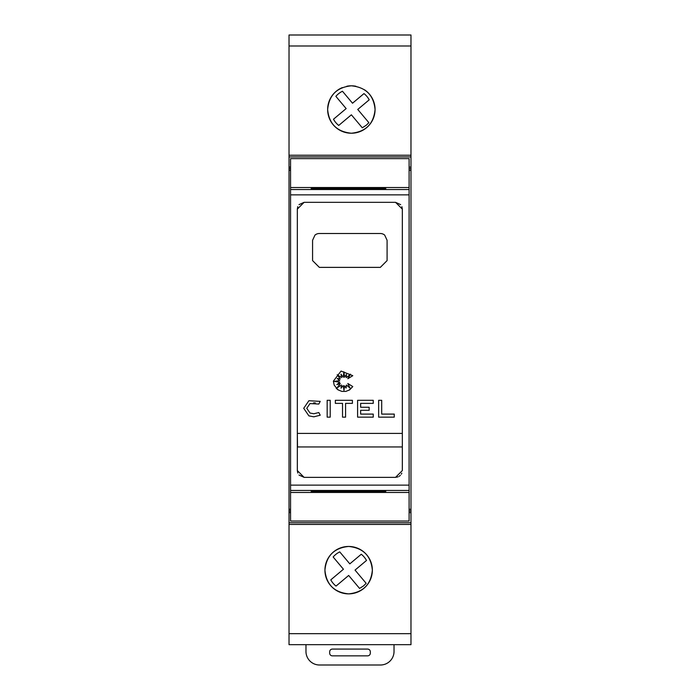<?xml version="1.0" encoding="UTF-8"?>
<svg xmlns="http://www.w3.org/2000/svg" width="700" height="700" viewBox="0 0 700 700"><rect width="100%" height="100%" fill="white"/><g stroke="black" fill="none" stroke-linecap="round" stroke-linejoin="round"><path stroke-width="1.05" d="M290.553 187.53L290.553 492.459L409.106 492.459L409.106 158.629L290.553 158.629L290.553 187.53L409.106 187.53M395.553 477.356L304.106 477.356L297.334 470.584L297.334 209.099L304.106 202.326L395.553 202.326L402.334 209.099L402.334 470.584L395.553 477.356L398.151 476.84M352.783 386.584L349.685 389.821L345.861 391.405L341.845 391.405L338.021 389.821L334.189 385.14L333.392 381.141L341.058 371.061L352.783 375.69L347.821 378.717L350.507 374.176L346.421 377.641L346.421 374.36L344.662 377.326L343.858 371.831L343.245 377.326L340.996 374.176L341.504 377.641L337.216 374.727L340.279 379.015L337.216 378.429L339.727 380.59L334.215 381.404L339.727 382.2L336.875 384.615L340.279 383.477L337.216 387.739L341.504 385.026L341.049 388.185L343.245 385.516L343.963 390.408L344.636 385.744L346.115 388.071L346.447 385.026L350 388.071L347.821 383.477L352.783 386.584L348.95 390.276M337.715 389.602L336.158 388.22M303.721 408.301L308.892 400.724L320.224 401.371L318.797 404.066L310.004 403.559L306.775 408.301L310.004 413.035L313.854 413.761L318.797 412.536L320.224 415.223L313.854 416.815L308.892 415.87L303.721 408.301L308.892 400.724M315.368 402.946L313.626 402.832M297.334 433.396L297.5 446.95L402.334 446.95M364.56 89.819A23.713 23.713 0 0 1 351.356 133.227A23.713 23.713 0 0 1 342.291 87.605M346.797 86.249A23.713 23.713 0 0 1 355.906 86.249M327.644 109.515C329 95.174 336.901 87.272 351.356 85.803C365.811 87.272 373.713 95.174 375.069 109.515C373.713 123.865 365.803 131.766 351.356 133.227C336.901 131.766 329 123.865 327.644 109.515M324.931 570.159A23.713 23.713 0 0 1 348.644 546.455A23.713 23.713 0 0 1 372.356 570.159A23.713 23.713 0 0 1 348.644 593.871A23.713 23.713 0 0 1 324.931 570.159C326.287 555.817 334.197 547.907 348.644 546.455C363.099 547.907 371 555.817 372.356 570.159C371 584.509 363.099 592.41 348.644 593.871C334.189 592.41 326.287 584.509 324.931 570.159M394.03 644.674L394.03 651.455A13.545 13.545 0 0 1 380.485 665L319.515 665A13.545 13.545 0 0 1 305.97 651.455L305.97 644.674M332.386 649.084L367.614 649.084A2.712 2.712 0 0 1 370.326 651.788L370.326 653.144A2.712 2.712 0 0 1 367.614 655.856L332.386 655.856A2.712 2.712 0 0 1 329.674 653.144L329.674 651.788A2.712 2.712 0 0 1 332.386 649.084M320.871 35L381.841 35M366.502 560.464L355.04 570.089L366.161 583.327L363.527 585.909L359.572 588.429L348.67 575.452L336.017 586.084A20.326 20.326 0 0 1 330.785 579.863L343.438 569.231L333.156 556.999A20.326 20.326 0 0 1 339.745 551.889L349.816 563.867L361.279 554.242A20.326 20.326 0 0 1 366.502 560.464M369.215 99.82L357.752 109.445L368.874 122.675L366.24 125.265L362.285 127.785L351.374 114.809L338.721 125.44A20.326 20.326 0 0 1 333.498 119.219L346.15 108.587L335.869 96.355A20.326 20.326 0 0 1 342.457 91.245L352.52 103.224L363.983 93.59A20.326 20.326 0 0 1 369.215 99.82M402.334 433.396L297.5 433.396M380.319 233.502A6.772 6.772 0 0 1 384.685 235.104L387.091 240.284L387.091 260.601L380.319 267.374L319.349 267.374L312.576 260.601L312.576 240.284L314.974 235.104A6.772 6.772 0 0 1 319.349 233.502L380.319 233.502M394.249 414.094L394.249 417.139L378.648 417.139L378.648 400.312L381.701 400.312L381.701 414.094L394.249 414.094M310.004 403.559L306.775 408.301M320.224 415.223L313.854 416.815L308.892 415.87M330.216 417.139L327.171 417.139L327.171 400.312L330.216 400.312L330.216 417.139M335.352 403.366L335.352 400.312L352.406 400.312L352.406 403.366L345.581 403.366L345.581 417.139L342.527 417.139L342.527 403.366L335.352 403.366M373.24 417.139L357.604 417.139L357.604 400.312L373.24 400.312L373.24 403.366L360.649 403.366L360.649 407.26L369.154 407.26L369.154 410.314L360.649 410.314L360.649 414.094L373.24 414.094L373.24 417.139M311.22 491.776L385.735 491.776L311.22 491.925M311.22 491.951L385.735 491.951L311.22 492.1M311.22 492.135L385.735 492.135L311.22 492.284M311.22 492.31L385.735 492.31L311.22 492.459M311.22 187.539L385.735 187.539L311.22 187.688M311.22 187.714L385.735 187.714L311.22 187.862M311.22 187.889L385.735 187.889L311.22 188.037M311.22 188.072L385.735 188.072L311.22 188.213M311.22 188.248L385.735 188.248L311.22 188.396M311.22 188.423L385.735 188.423L311.22 188.571M311.22 188.606L385.735 188.606L311.22 188.746M311.22 188.781L385.735 188.781L311.22 188.921M311.22 188.956L385.735 188.956L311.22 189.105M311.22 189.131L385.735 189.131L311.22 189.28M311.22 491.575L311.22 490.709L385.735 490.709L385.735 491.575L311.22 491.575L385.735 491.575M385.735 490.709L311.22 490.866L385.735 490.892L385.735 491.391L311.22 491.391L385.735 491.242L311.22 491.216L385.735 491.067L311.22 490.709M385.735 491.75L311.22 491.75L385.735 491.601M399.175 476.306L400.339 475.379M401.284 474.189L401.809 473.183M297.334 470.584L297.78 473.016M299.005 475.037L304.106 477.356M402.334 209.099L401.879 206.666M400.654 204.636L395.553 202.326M304.106 202.326L299.005 204.636M297.78 206.666L297.334 209.099M290.553 492.459L290.553 521.045L409.106 521.045L409.106 492.459M409.106 167.099L410.97 167.099L410.97 35L289.03 35L289.03 155.242L410.97 155.242M289.03 155.242L289.03 167.099L290.553 167.099M289.03 167.099L289.03 168.726L290.553 168.726M289.03 168.726L289.03 170.362L290.553 170.362M409.106 170.362L410.97 170.362L410.97 167.099M409.106 168.726L410.97 168.726M290.553 509.311L289.03 509.311L289.03 170.362M409.106 509.311L410.97 509.311L410.97 170.362M289.03 509.311L289.03 510.956L290.553 510.956M409.106 510.956L410.97 510.956L410.97 509.311M289.03 510.956L289.03 644.674L410.97 644.674L410.97 510.956M289.03 524.431L410.97 524.431M289.03 522.742L410.97 522.742M289.03 512.584L290.553 512.584M409.106 512.584L410.97 512.584M289.03 156.931L410.97 156.931M290.553 194.862L409.106 194.862M290.553 189.543L409.106 189.543M290.553 490.455L409.106 490.455M290.553 485.126L409.106 485.126M289.03 633.684L410.97 633.684M289.03 45.99L410.97 45.99"/></g></svg>
